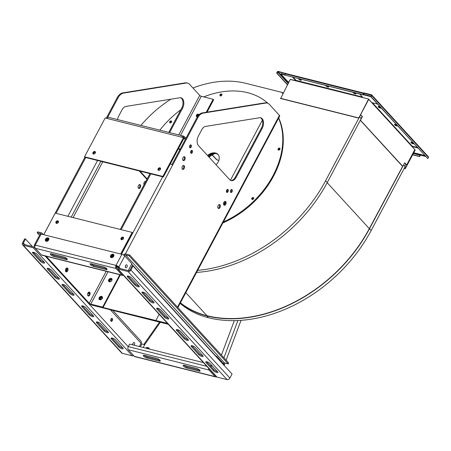 <?xml version="1.0" encoding="UTF-8"?>
<svg xmlns="http://www.w3.org/2000/svg" width="451" height="451" viewBox="0 0 451 451"><rect width="100%" height="100%" fill="white"/><g stroke="black" fill="none" stroke-linecap="round" stroke-linejoin="round"><path stroke-width="0.68" d="M359.447 116.826L361.189 118.636L327.246 182.57A133.964 98.132 137.5 0 1 196.563 272.427M360.372 120.169L402.811 166.385L369.504 228.691A133.964 98.132 137.5 0 1 206.761 315.914A116.307 85.2 137.5 0 1 180.282 303.049M180.417 302.796A116.025 84.991 -42.5 0 0 206.891 315.672A133.676 97.923 -42.5 0 0 369.29 228.634L402.67 166.323M221.424 355.095L234.328 320.622A133.964 98.132 137.5 0 0 371.173 230.512L405.15 166.611L403.594 164.914M282.332 93.165L283.189 93.137M359.548 116.848L325.577 180.75A133.964 98.132 137.5 0 1 197.651 270.386M192.927 87.99A98.656 72.273 137.5 0 1 245.694 83.294L282.377 92.494L282.895 93.064M282.377 92.494L282.055 93.092L283.076 93.351M360.518 114.813L362.395 116.595L360.484 120.191M362.068 116.51L361.031 118.466M360.631 114.937L359.594 116.894M404.632 162.958L405.838 164.277L404.801 166.227M360.343 120.321L402.45 166.267M405.838 164.277L406.689 164.925L414.835 149.614M402.811 166.385L404.722 162.783L406.689 164.925M360.608 114.639L362.395 116.595M140.892 125.412A98.656 72.273 137.5 0 1 170.822 99.209M234.328 320.622A133.964 98.132 137.5 0 1 208.43 317.735A116.307 85.2 137.5 0 1 180.118 303.354M222.89 222.918A80.081 58.658 -42.5 0 0 273.554 176.138A80.081 58.658 -42.5 0 0 278.707 117.942M415.145 150.127L405.021 168.589L404.209 168.386M292.609 77.217L295.85 80.752L290.286 79.353L280.64 98.521L358.765 118.111L368.771 99.293M143.204 347.501L144.895 344.322A2.351 0.462 -145 0 0 144.049 344.147A2.351 0.462 -145 0 0 144.207 344.558M145.791 348.149A1.511 1.111 137.5 0 1 147.392 347.512L148.548 347.806A1.511 1.111 137.5 0 1 148.988 348.059A1.511 1.111 137.5 0 1 149.174 349.001M223.414 221.937A80.081 58.658 -42.5 0 0 273.064 175.602A80.081 58.658 -42.5 0 0 278.571 118.196M180.857 109.706A80.081 58.658 -42.5 0 0 159.846 130.164M267.967 103.364A80.081 58.658 -42.5 0 0 203.7 96.903M405.021 168.589L404.13 168.533M415.208 150.014L405.212 168.804M415.01 149.8L412.011 146.536L412.203 146.175L417.327 147.46M358.765 118.111L368.574 99.079M280.443 98.307L358.568 117.897M428.213 156.7A0.75 0.547 137.5 0 1 428.45 157.472L427.83 158.645L371.1 96.734L371.72 95.561A0.75 0.547 -42.5 0 0 371.483 94.789L363.901 92.889L363.743 93.284A0.75 0.457 104.1 0 0 363.562 93.52L362.942 94.687L284.818 75.097L285.438 73.925A0.75 0.457 -75.9 0 1 285.618 73.688L278.002 71.754L276.987 73.13L287.642 84.76M286.052 73.598L278.194 71.393A0.75 0.547 -42.5 0 0 277.28 71.878L276.66 73.051L287.552 84.935M378.406 106.481A1.511 0.445 -152 0 0 378.53 106.639A1.511 0.445 -152 0 0 380.779 107.744M394.772 124.341A1.511 0.445 -152 0 0 394.896 124.504A1.511 0.445 -152 0 0 397.151 125.603M411.137 142.206A1.511 0.445 -152 0 0 411.261 142.364A1.511 0.445 -152 0 0 413.516 143.469M299.024 78.824A1.511 0.445 -152 0 0 301.274 79.917M353.578 92.506A1.511 0.445 -152 0 0 355.828 93.605M326.304 85.662A1.511 0.445 -152 0 0 328.548 86.761M241.043 320.328L226.114 360.214M225.032 363.111L224.158 365.434M146.631 348.364A1.511 1.111 137.5 0 1 147.184 348.082A1.511 1.111 137.5 0 1 147.883 348.048L149.044 348.341A1.511 1.111 137.5 0 1 149.174 348.381M279.885 149.326A1.156 0.846 -42.5 0 0 279.851 148.323A1.156 0.846 -42.5 0 0 278.43 148.48A1.156 0.846 -42.5 0 0 278.149 149.884A1.156 0.846 -42.5 0 0 279.885 149.326M253.625 198.716A1.156 0.846 -42.5 0 0 253.592 197.713A1.156 0.846 -42.5 0 0 252.165 197.871A1.156 0.846 -42.5 0 0 251.889 199.274A1.156 0.846 -42.5 0 0 253.625 198.716M206.225 112.276L213.137 99.271L213.627 99.806L207.071 112.141M215.995 164.745A8.541 6.258 -42.5 0 0 218.233 161.853A8.541 6.258 -42.5 0 0 217.985 154.439A8.541 6.258 -42.5 0 0 207.545 155.522M221.83 95.184A1.156 0.846 -42.5 0 0 221.796 94.18A1.156 0.846 -42.5 0 0 220.37 94.338A1.156 0.846 -42.5 0 0 220.088 95.747A1.156 0.846 -42.5 0 0 221.83 95.184M171.521 122.148A1.156 0.846 -42.5 0 0 171.487 121.144A1.156 0.846 -42.5 0 0 170.061 121.302A1.156 0.846 -42.5 0 0 169.779 122.706A1.156 0.846 -42.5 0 0 171.521 122.148M198.925 114.791A2.013 1.471 -42.5 0 0 196.845 116.696M225.156 203.587A2.013 1.471 -42.5 0 0 224.046 205.019M218.216 154.716A8.541 6.258 -42.5 0 0 208.035 156.057M171.651 121.488A1.156 0.846 -42.5 0 0 170.551 121.838A1.156 0.846 -42.5 0 0 170.106 122.903M253.755 198.057A1.156 0.846 -42.5 0 0 252.661 198.406A1.156 0.846 -42.5 0 0 252.216 199.466M280.015 148.667A1.156 0.846 -42.5 0 0 278.921 149.016A1.156 0.846 -42.5 0 0 278.476 150.076M221.96 94.524A1.156 0.846 -42.5 0 0 220.86 94.873A1.156 0.846 -42.5 0 0 220.415 95.939M412.642 154.834L419.672 156.598L420.293 155.426A0.75 0.457 104.1 0 0 420.405 155.121L413.544 153.143M420.405 155.121L425.558 156.441M427.83 158.645L370.773 96.649L371.382 95.206L363.709 93.25M363.906 93.588L363.743 93.284M289.176 81.885L287.732 81.524L280.86 74.02L281.052 73.66L285.049 74.663M295.85 80.752L296.042 80.391L293.285 77.386M370.987 96.243L363.433 94.349M378.338 107A1.511 0.445 -152 0 0 379.753 107.907A1.511 0.445 -152 0 0 380.83 108.003A1.511 0.445 -152 0 0 379.708 106.898A1.511 0.445 -152 0 0 378.163 106.583A1.511 0.445 -152 0 0 378.338 107M394.704 124.865A1.511 0.445 -152 0 0 396.125 125.767A1.511 0.445 -152 0 0 397.201 125.863A1.511 0.445 -152 0 0 396.074 124.758A1.511 0.445 -152 0 0 394.529 124.442A1.511 0.445 -152 0 0 394.704 124.865M411.075 142.725A1.511 0.445 -152 0 0 412.49 143.632A1.511 0.445 -152 0 0 413.567 143.728A1.511 0.445 -152 0 0 412.44 142.623A1.511 0.445 -152 0 0 410.895 142.307A1.511 0.445 -152 0 0 411.075 142.725M298.669 78.733A1.511 0.445 -152 0 0 298.652 78.756A1.511 0.445 -152 0 0 299.774 79.861A1.511 0.445 -152 0 0 301.319 80.177A1.511 0.445 -152 0 0 300.343 79.156M353.223 92.416A1.511 0.445 -152 0 0 353.206 92.438A1.511 0.445 -152 0 0 354.334 93.543A1.511 0.445 -152 0 0 355.878 93.859A1.511 0.445 -152 0 0 354.903 92.838M325.943 85.577A1.511 0.445 -152 0 0 325.926 85.6A1.511 0.445 -152 0 0 327.054 86.705A1.511 0.445 -152 0 0 328.599 87.02A1.511 0.445 -152 0 0 327.623 85.994M424.684 155.488L413.753 152.748M412.011 146.536L417.812 147.99M290.433 79.517L362.925 97.596M280.86 74.02L284.857 75.024M286.12 73.671A0.75 0.457 104.1 0 0 285.962 73.575A0.75 0.457 104.1 0 0 285.618 73.688M285.776 73.293L285.584 73.654M144.698 344.682L141.839 343.966A1.28 0.378 28 0 1 140.926 343.577M146.772 348.397A2.013 1.471 137.5 0 1 147.184 348.082M177.874 307.571L279.71 116.054A2.351 0.693 -152 0 0 279.434 115.405L269.337 104.384A9.967 6.105 104.1 0 0 267.291 103.121A9.967 6.105 104.1 0 0 265.707 103.059L203.181 113.1A9.967 6.105 104.1 0 0 197.758 117.824L172.553 165.235A2.351 0.693 -152 0 0 170.354 163.831M167.462 323.344L103.037 307.52L102.642 307.086L119.848 274.727M155.888 320.441L159.164 314.285M230.405 180.293L262.335 120.242M213.137 99.271L201.298 96.305A1.28 0.378 28 0 1 199.725 95.415L189.629 84.393A9.967 6.105 104.1 0 0 187.582 83.131A9.967 6.105 104.1 0 0 185.998 83.069L123.473 93.109A9.967 6.105 104.1 0 0 118.049 97.839L107.468 117.745M120.4 274.862L103.037 307.52M45.365 256.044L88.413 303.021A2.351 0.693 -152 0 0 91.294 304.656L91.688 305.085L168.347 324.308M412.721 154.687L419.475 156.384L420.095 154.783M364.053 93.622L363.14 94.902L284.818 75.097M377.577 104.08L371.838 102.642L368.495 99L362.931 97.602L359.661 94.028M363.241 94.71L370.795 96.604M216.384 376.732A2.351 1.438 -75.9 0 1 215.55 376.895L134.804 356.645A2.351 1.438 -75.9 0 1 134.325 356.346L128.298 349.773A2.351 1.438 -75.9 0 1 128.27 346.616L129.612 344.096L203.446 362.61M144.072 355.247A2.667 0.789 -152 0 0 147.336 357.091L146.863 357.993L159.135 361.071A2.667 0.789 -152 0 0 160.263 360.986A2.667 0.789 -152 0 0 159.242 359.627A2.667 0.789 -152 0 0 156.677 358.393L144.405 355.315A2.667 0.789 -152 0 0 143.277 355.399A2.667 0.789 -152 0 0 144.297 356.758A2.667 0.789 -152 0 0 146.863 357.993M159.947 360.242A2.667 0.789 -152 0 1 159.615 360.169L147.336 357.091M183.895 365.231A2.667 0.789 -152 0 0 187.165 367.08L186.686 367.982L198.964 371.06A2.667 0.789 -152 0 0 200.092 370.976A2.667 0.789 -152 0 0 199.066 369.617A2.667 0.789 -152 0 0 196.506 368.382L184.233 365.304A2.667 0.789 -152 0 0 183.1 365.389A2.667 0.789 -152 0 0 184.126 366.742A2.667 0.789 -152 0 0 186.686 367.982M199.776 370.226A2.667 0.789 -152 0 1 199.438 370.158L187.165 367.08M215.55 376.895A2.351 1.438 -75.9 0 1 215.065 376.596L209.044 370.023A2.351 1.438 -75.9 0 1 208.604 368.242M147.669 348.623A2.013 1.471 137.5 0 1 148.757 348.268M192.261 152.601A1.511 0.925 104.1 0 0 191.934 150.375A1.511 0.925 104.1 0 0 190.666 151.615A1.511 0.925 104.1 0 0 191.201 153.306A1.511 0.925 104.1 0 0 192.261 152.601M232.068 191.771A1.511 0.925 104.1 0 0 231.741 189.544A1.511 0.925 104.1 0 0 230.472 190.784A1.511 0.925 104.1 0 0 231.002 192.476A1.511 0.925 104.1 0 0 232.068 191.771M228.076 191.686A1.511 0.925 104.1 0 0 227.749 189.459A1.511 0.925 104.1 0 0 226.487 190.7A1.511 0.925 104.1 0 0 227.016 192.397A1.511 0.925 104.1 0 0 228.076 191.686M191.151 147.116A1.511 0.925 104.1 0 0 190.818 144.889A1.511 0.925 104.1 0 0 189.555 146.13A1.511 0.925 104.1 0 0 190.085 147.821A1.511 0.925 104.1 0 0 191.151 147.116M220.009 207.545A2.013 1.235 104.1 0 0 219.575 204.585A2.013 1.235 104.1 0 0 217.889 206.237A2.013 1.235 104.1 0 0 218.594 208.486A2.013 1.235 104.1 0 0 220.009 207.545M225.754 204.326A2.013 1.235 104.1 0 0 225.32 201.366A2.013 1.235 104.1 0 0 223.634 203.018A2.013 1.235 104.1 0 0 224.339 205.267A2.013 1.235 104.1 0 0 225.754 204.326M184.194 168.454A2.013 1.235 104.1 0 0 183.76 165.494A2.013 1.235 104.1 0 0 182.074 167.146A2.013 1.235 104.1 0 0 182.779 169.396A2.013 1.235 104.1 0 0 184.194 168.454M184.837 159.671A2.013 1.235 104.1 0 0 184.397 156.711A2.013 1.235 104.1 0 0 182.711 158.363A2.013 1.235 104.1 0 0 183.422 160.612A2.013 1.235 104.1 0 0 184.837 159.671M236.183 177.288L262.251 128.264A7.12 4.363 104.1 0 0 260.706 117.79A7.12 4.363 104.1 0 0 259.573 117.745L205.617 126.41A7.12 4.363 104.1 0 0 201.744 129.787L198.406 136.067A7.12 4.363 104.1 0 0 198.491 145.639L229.717 179.718A7.12 4.363 104.1 0 0 231.177 180.62A7.12 4.363 104.1 0 0 236.183 177.288L235.366 177.085L261.433 128.061A7.12 4.363 104.1 0 0 260.289 117.717M46.182 256.253L89.23 303.23A1.28 0.378 -152 0 0 90.803 304.115L102.642 307.086M111.978 279.823A1.511 1.111 -42.5 0 0 110.422 280.24A1.511 1.111 -42.5 0 0 109.875 281.757M102.405 297.835A1.511 1.111 -42.5 0 0 100.849 298.246A1.511 1.111 -42.5 0 0 100.297 299.763M223.538 203.79A1.511 1.111 137.5 0 1 225.303 202.595M198.936 114.847A1.511 1.111 -42.5 0 0 198.728 114.424A1.511 1.111 -42.5 0 0 196.861 114.633A1.511 1.111 -42.5 0 0 196.495 116.471A1.511 1.111 -42.5 0 0 197.453 116.736M102.253 298.483A2.013 1.471 -42.5 0 0 102.191 296.741A2.013 1.471 -42.5 0 0 99.716 297.012A2.013 1.471 -42.5 0 0 99.226 299.458A2.013 1.471 -42.5 0 0 102.253 298.483M111.825 280.477A2.013 1.471 -42.5 0 0 111.769 278.735A2.013 1.471 -42.5 0 0 109.289 279.006A2.013 1.471 -42.5 0 0 108.804 281.447A2.013 1.471 -42.5 0 0 111.825 280.477M187.582 83.131L186.765 82.928A9.967 6.105 104.1 0 0 185.181 82.866L122.655 92.906A9.967 6.105 104.1 0 0 117.232 97.63L106.273 118.247M138.508 188.276A2.013 1.235 104.1 0 0 139.483 187.351A2.013 1.235 104.1 0 0 139.427 184.611M145.51 182.012A2.013 1.235 104.1 0 0 145.171 181.392M87.962 295.794A2.013 1.235 104.1 0 0 88.937 294.864A2.013 1.235 104.1 0 0 88.881 292.124M65.863 271.677A2.013 1.235 104.1 0 0 66.838 270.752A2.013 1.235 104.1 0 0 66.782 268.012M168.787 132.408L181.725 108.071A7.12 4.363 104.1 0 0 180.58 97.732M198.914 114.751A1.511 1.111 -42.5 0 0 197.352 115.168A1.511 1.111 -42.5 0 0 196.805 116.679M224.88 201.383A2.013 1.235 104.1 0 1 224.936 204.123A2.013 1.235 104.1 0 1 223.961 205.047A1.511 1.111 137.5 0 1 225.252 203.192M371.1 96.734L370.773 96.649M276.66 73.051L276.987 73.13M216.35 356.91L216.689 356.273L223.792 364.025A2.351 0.693 28 0 1 224.068 364.673L223.848 365.09M112.716 310.356L141.016 341.244A2.351 1.719 137.5 0 1 141.084 343.279L139.353 346.537M267.291 103.121L266.473 102.913A9.967 6.105 104.1 0 0 264.889 102.856L202.364 112.897A9.967 6.105 104.1 0 0 196.94 117.621L171.916 164.688M116.307 266.49A2.351 0.693 28 0 1 117.108 266.936M190.829 153.047A1.511 0.925 104.1 0 0 191.444 152.393A1.511 0.925 104.1 0 0 191.483 150.431M230.636 192.216A1.511 0.925 104.1 0 0 231.25 191.562A1.511 0.925 104.1 0 0 231.29 189.6M226.644 192.132A1.511 0.925 104.1 0 0 227.259 191.483A1.511 0.925 104.1 0 0 227.304 189.516M189.713 147.556A1.511 0.925 104.1 0 0 190.328 146.908A1.511 0.925 104.1 0 0 190.373 144.946M218.216 208.266A2.013 1.235 104.1 0 0 219.192 207.336A2.013 1.235 104.1 0 0 219.135 204.602M182.401 169.176A2.013 1.235 104.1 0 0 183.377 168.251A2.013 1.235 104.1 0 0 183.32 165.511M183.038 160.393A2.013 1.235 104.1 0 0 184.014 159.462A2.013 1.235 104.1 0 0 183.957 156.722M230.777 180.485A7.12 4.363 104.1 0 0 235.366 177.085M112.017 279.998A1.511 1.111 -42.5 0 0 111.797 279.502A1.511 1.111 -42.5 0 0 109.931 279.705A1.511 1.111 -42.5 0 0 109.565 281.542A1.511 1.111 -42.5 0 0 110.038 281.807M102.439 298.004A1.511 1.111 -42.5 0 0 102.219 297.508A1.511 1.111 -42.5 0 0 100.359 297.711A1.511 1.111 -42.5 0 0 99.992 299.549A1.511 1.111 -42.5 0 0 100.466 299.814M102.36 296.983A2.013 1.471 -42.5 0 0 100.111 297.446A2.013 1.471 -42.5 0 0 99.457 299.644M111.938 278.972A2.013 1.471 -42.5 0 0 109.683 279.434A2.013 1.471 -42.5 0 0 109.029 281.638M140.3 187.554A2.013 1.235 104.1 0 0 139.866 184.594A2.013 1.235 104.1 0 0 138.181 186.246A2.013 1.235 104.1 0 0 138.891 188.495A2.013 1.235 104.1 0 0 140.3 187.554M145.808 181.454A2.013 1.235 104.1 0 0 145.611 181.375A2.013 1.235 104.1 0 0 144.123 182.469A2.013 1.235 104.1 0 0 144.044 184.769M89.755 295.072A2.013 1.235 104.1 0 0 89.315 292.113A2.013 1.235 104.1 0 0 87.635 293.764A2.013 1.235 104.1 0 0 88.34 296.014A2.013 1.235 104.1 0 0 89.755 295.072M67.656 270.955A2.013 1.235 104.1 0 0 67.222 267.995A2.013 1.235 104.1 0 0 65.536 269.647A2.013 1.235 104.1 0 0 66.241 271.897A2.013 1.235 104.1 0 0 67.656 270.955M169.604 132.611L182.542 108.279A7.12 4.363 104.1 0 0 180.998 97.799A7.12 4.363 104.1 0 0 179.87 97.754L125.908 106.425A7.12 4.363 104.1 0 0 122.035 109.796L118.698 116.076A7.12 4.363 104.1 0 0 117.542 119.554M216.689 356.273L215.871 356.065L131.641 264.145M89.298 293.477L88.413 292.513A1.511 0.925 104.1 0 0 88.351 292.451M110.94 319.111A1.511 0.925 104.1 0 0 111.267 321.332A1.511 0.925 104.1 0 0 112.53 320.092A1.511 0.925 104.1 0 0 112 318.4A1.511 0.925 104.1 0 0 110.94 319.111M65.553 271.141A1.511 0.925 104.1 0 0 66.539 269.901A1.511 0.925 104.1 0 0 66.252 268.334M132.848 344.908A1.511 0.925 -75.9 0 1 133.034 343.222A1.511 0.925 -75.9 0 1 134.099 342.512A1.511 0.925 -75.9 0 1 134.702 343.656A1.511 0.925 -75.9 0 1 134.071 345.212M133.727 355.698A2.351 1.719 137.5 0 1 132.357 355.856L122.322 353.336A2.351 1.719 137.5 0 1 121.64 352.947L22.618 244.876A2.351 1.719 137.5 0 1 22.55 242.841L24.687 238.816L25.504 239.024L32.387 246.534M117.418 266.293L117.26 266.592A2.351 1.719 -42.5 0 0 117.328 268.633L216.35 376.698A2.351 1.719 -42.5 0 0 217.032 377.092L227.067 379.607A2.351 1.719 -42.5 0 0 229.925 378.079L232.062 374.059L133.039 265.989L132.222 265.786L130.08 269.805A1.28 0.936 137.5 0 1 128.524 270.639L118.489 268.125A1.28 0.936 137.5 0 1 118.117 267.911A1.28 0.936 137.5 0 1 118.077 266.795A1.28 0.378 -152 0 0 116.51 265.91L116.014 265.374A2.351 1.438 104.1 0 0 116.042 268.531L122.069 275.104A2.351 1.438 104.1 0 0 122.548 275.403A2.351 1.438 104.1 0 0 123.382 275.24M125.282 266.704A1.511 0.925 104.1 0 0 125.31 266.654A1.511 0.925 104.1 0 0 125.587 265.487M223.256 363.438A1.28 0.936 137.5 0 1 224.53 362.982L228.189 363.901L228.663 362.999L129.64 254.933L125.987 254.02A2.351 1.719 -42.5 0 0 123.506 255.007M185.282 139.545L184.008 138.153L163.358 176.989L85.014 157.343L84.523 156.807L162.867 176.454L183.518 137.617L105.173 117.97L84.523 156.807M116.273 266.829A1.28 0.378 28 0 1 117.012 267.28M124.172 255.435A1.28 0.936 137.5 0 1 125.508 254.916L129.161 255.835L129.64 254.933M210.544 366.088L211.22 364.814M211.13 366.731L211.807 365.451M133.062 343.166A1.511 0.925 -75.9 0 1 132.757 344.384M41.345 234.125A1.28 0.936 -42.5 0 0 41.204 233.9A1.28 0.936 -42.5 0 0 40.838 233.686L37.179 232.767L39.53 235.326M37.179 232.767L37.658 231.865L41.317 232.784A2.351 1.719 137.5 0 1 41.994 233.178A2.351 1.719 137.5 0 1 42.332 234.373M34.924 247.526A2.351 1.719 137.5 0 1 33.335 247.791L23.3 245.271A2.351 1.719 137.5 0 1 22.618 244.876M88.052 292.806L89.225 294.08M110.895 321.073A1.511 0.925 104.1 0 0 111.713 319.889A1.511 0.925 104.1 0 0 111.555 318.457M65.44 270.363A1.511 0.925 104.1 0 0 65.79 268.976M25.504 239.024L23.367 243.044A1.28 0.936 -42.5 0 0 23.407 244.154A1.28 0.936 -42.5 0 0 23.773 244.374L33.814 246.889A1.28 0.936 -42.5 0 0 34.851 246.641M119.538 268.384L118.077 266.795M117.328 268.633A2.351 1.719 -42.5 0 0 118.01 269.022L128.045 271.541A2.351 1.719 -42.5 0 0 130.897 270.014L133.039 265.989M126.951 267.06A1.511 0.925 104.1 0 0 126.618 264.833A1.511 0.925 104.1 0 0 125.355 266.079A1.511 0.925 104.1 0 0 125.885 267.77A1.511 0.925 104.1 0 0 126.951 267.06M163.358 176.989L162.867 176.454M184.594 138.795A2.351 1.719 -42.5 0 0 184.527 136.754A2.351 1.719 -42.5 0 0 183.85 136.36L183.371 137.262A1.28 0.784 104.1 0 0 183.106 137.098A1.28 0.784 104.1 0 0 182.458 137.352M179.955 149.569L178.675 148.176L184.008 138.153L183.518 137.617M113.872 255.931A2.013 1.471 -42.5 0 0 112.051 257.594M123.58 237.897A2.013 1.471 -42.5 0 0 121.781 239.227A2.013 1.471 -42.5 0 0 121.59 239.718M183.85 136.36A2.351 1.438 104.1 0 0 183.365 136.067A2.351 1.438 104.1 0 0 181.714 137.166M106.972 118.421A2.351 1.438 -75.9 0 1 108.623 117.322L183.365 136.067M107.163 118.106A2.351 1.719 -42.5 0 0 106.831 118.382M56.505 223.392A2.013 1.471 137.5 0 1 56.696 222.901A2.013 1.471 137.5 0 1 58.495 221.571M46.966 241.274A2.013 1.471 137.5 0 1 47.124 240.913A2.013 1.471 137.5 0 1 48.787 239.605M228.189 363.901L129.161 255.835M41.148 234.075L35.274 245.124A2.351 0.693 -152 0 0 34.276 245.197L40.15 234.154A2.351 0.693 28 0 1 41.148 234.075L121.888 254.325A2.351 0.693 28 0 1 124.769 255.959L131.872 263.711L128.225 270.566M69.646 293.353A2.667 0.789 -152 0 0 72.143 294.948A2.667 0.789 -152 0 0 74.049 295.117A2.667 0.789 -152 0 0 73.739 294.379L66.37 286.34A2.667 0.789 -152 0 0 63.867 284.744A2.667 0.789 -152 0 0 61.967 284.575A2.667 0.789 -152 0 0 62.277 285.314L69.646 293.353L70.125 292.451A2.667 0.789 -152 0 0 73.733 294.373M81.919 306.748L89.287 314.787A2.667 0.789 -152 0 0 91.784 316.382A2.667 0.789 -152 0 0 93.69 316.551A2.667 0.789 -152 0 0 93.38 315.813L86.011 307.774A2.667 0.789 -152 0 0 83.508 306.178A2.667 0.789 -152 0 0 81.608 306.009A2.667 0.789 -152 0 0 81.919 306.748L82.398 305.851L89.766 313.885A2.667 0.789 -152 0 0 93.374 315.807M108.11 331.891L100.742 323.852A2.667 0.789 -152 0 0 98.239 322.256A2.667 0.789 -152 0 0 96.339 322.087A2.667 0.789 -152 0 0 96.649 322.826L104.018 330.865A2.667 0.789 -152 0 0 106.515 332.46A2.667 0.789 -152 0 0 108.42 332.629A2.667 0.789 -152 0 0 108.11 331.891A2.667 0.789 -152 0 1 104.497 329.963L97.134 321.929L96.649 322.826M122.841 347.963L115.473 339.93A2.667 0.789 -152 0 0 112.97 338.329A2.667 0.789 -152 0 0 111.07 338.16A2.667 0.789 -152 0 0 111.38 338.898L118.748 346.937A2.667 0.789 -152 0 0 121.246 348.538A2.667 0.789 -152 0 0 123.151 348.708A2.667 0.789 -152 0 0 122.841 347.963M51.639 270.267A2.667 0.789 -152 0 0 49.136 268.666A2.667 0.789 -152 0 0 47.237 268.497A2.667 0.789 -152 0 0 47.547 269.236L54.915 277.275A2.667 0.789 -152 0 0 57.412 278.876A2.667 0.789 -152 0 0 59.318 279.045A2.667 0.789 -152 0 0 59.008 278.301L51.639 270.267M36.909 254.189A2.667 0.789 -152 0 0 34.406 252.594A2.667 0.789 -152 0 0 32.506 252.425A2.667 0.789 -152 0 0 32.816 253.163L40.184 261.202A2.667 0.789 -152 0 0 42.682 262.798A2.667 0.789 -152 0 0 44.587 262.967A2.667 0.789 -152 0 0 44.277 262.228L36.909 254.189M34.276 245.197A2.351 0.693 -152 0 0 34.552 245.851L34.896 246.229M70.125 292.451L62.762 284.418M122.835 347.958A2.667 0.789 -152 0 1 119.227 346.041L111.865 338.008M59.002 278.295A2.667 0.789 -152 0 1 55.394 276.378L48.032 268.345L47.547 269.236M44.271 262.223A2.667 0.789 -152 0 1 40.663 260.3L33.301 252.267L32.816 253.163M120.355 268.593L118.895 267.003A2.351 0.693 -152 0 0 116.014 265.374L121.888 254.325M188.084 339.558A2.667 0.789 -152 0 1 184.476 337.641L177.113 329.608L176.629 330.504L183.997 338.538A2.667 0.789 -152 0 0 186.5 340.139A2.667 0.789 -152 0 0 188.4 340.308A2.667 0.789 -152 0 0 188.09 339.564L180.721 331.53A2.667 0.789 -152 0 0 178.218 329.929A2.667 0.789 -152 0 0 176.318 329.76A2.667 0.789 -152 0 0 176.629 330.504M168.448 318.13L161.08 310.091A2.667 0.789 -152 0 0 158.577 308.495A2.667 0.789 -152 0 0 156.677 308.326A2.667 0.789 -152 0 0 156.987 309.065L164.356 317.104A2.667 0.789 -152 0 0 166.859 318.699A2.667 0.789 -152 0 0 168.759 318.868A2.667 0.789 -152 0 0 168.448 318.13A2.667 0.789 -152 0 1 164.835 316.202L157.472 308.174M153.712 302.052A2.667 0.789 -152 0 1 150.104 300.129L142.741 292.096L142.257 292.992L149.625 301.031A2.667 0.789 -152 0 0 152.128 302.627A2.667 0.789 -152 0 0 154.028 302.796A2.667 0.789 -152 0 0 153.718 302.057L146.35 294.018A2.667 0.789 -152 0 0 143.846 292.417A2.667 0.789 -152 0 0 141.947 292.248A2.667 0.789 -152 0 0 142.257 292.992M138.981 285.973A2.667 0.789 -152 0 1 135.373 284.051L128.011 276.018L127.526 276.914L134.894 284.953A2.667 0.789 -152 0 0 137.397 286.548A2.667 0.789 -152 0 0 139.297 286.718A2.667 0.789 -152 0 0 138.987 285.979L131.619 277.94A2.667 0.789 -152 0 0 129.116 276.345A2.667 0.789 -152 0 0 127.216 276.175A2.667 0.789 -152 0 0 127.526 276.914M191.359 346.577L191.838 345.68L199.207 353.714A2.667 0.789 -152 0 0 202.815 355.636L195.452 347.603A2.667 0.789 -152 0 0 192.949 346.007A2.667 0.789 -152 0 0 191.049 345.838A2.667 0.789 -152 0 0 191.359 346.577L198.728 354.616A2.667 0.789 -152 0 0 201.231 356.211A2.667 0.789 -152 0 0 203.13 356.38A2.667 0.789 -152 0 0 202.82 355.642M206.575 361.758L213.937 369.792A2.667 0.789 -152 0 0 217.545 371.714L210.183 363.681A2.667 0.789 -152 0 0 207.68 362.08A2.667 0.789 -152 0 0 205.78 361.911A2.667 0.789 -152 0 0 206.09 362.655L213.458 370.694A2.667 0.789 -152 0 0 215.956 372.289A2.667 0.789 -152 0 0 217.861 372.458A2.667 0.789 -152 0 0 217.551 371.72M160.579 168.432A2.013 1.471 -42.5 0 0 158.504 170.337M158.109 168.798A1.511 1.111 -42.5 0 0 158.154 170.112A1.511 1.111 -42.5 0 0 160.02 169.903A1.511 1.111 -42.5 0 0 160.387 168.065A1.511 1.111 -42.5 0 0 158.109 168.798M93.024 152.477A1.511 1.111 -42.5 0 0 93.069 153.785A1.511 1.111 -42.5 0 0 94.93 153.582A1.511 1.111 -42.5 0 0 95.296 151.745A1.511 1.111 -42.5 0 0 93.024 152.477M102.783 161.796L73.113 217.607M93.419 154.016A2.013 1.471 137.5 0 1 93.622 153.453A2.013 1.471 137.5 0 1 95.494 152.111M183.935 138.068A1.28 0.936 -42.5 0 0 183.743 137.476A1.28 0.936 -42.5 0 0 183.371 137.262L182.802 137.121M139.184 170.929L146.919 179.368M48.776 238.534A2.013 1.471 -42.5 0 0 46.041 239.729A2.013 1.471 -42.5 0 0 45.901 241.167M113.861 254.854A2.013 1.471 -42.5 0 0 111.126 256.055A2.013 1.471 -42.5 0 0 110.985 257.487M160.567 168.392A1.511 1.111 -42.5 0 0 158.6 169.334A1.511 1.111 -42.5 0 0 158.459 170.32M95.482 152.066A1.511 1.111 -42.5 0 0 93.515 153.013A1.511 1.111 -42.5 0 0 93.374 154M140.002 171.132L147.15 178.934M179.724 150.003L178.444 148.61M190.604 152.337A2.013 1.235 104.1 0 0 190.948 150.95M226.419 191.421A2.013 1.235 104.1 0 0 226.763 190.034M117.085 268.249L116.521 267.629A1.28 0.784 -75.9 0 1 116.51 265.91M45.551 239.193A2.013 1.471 -42.5 0 0 45.607 240.941A2.013 1.471 -42.5 0 0 48.088 240.671A2.013 1.471 -42.5 0 0 48.573 238.224A2.013 1.471 -42.5 0 0 45.551 239.193M110.636 255.52A2.013 1.471 -42.5 0 0 110.692 257.262A2.013 1.471 -42.5 0 0 113.173 256.991A2.013 1.471 -42.5 0 0 113.658 254.544A2.013 1.471 -42.5 0 0 110.636 255.52M116.014 265.374L35.274 245.124A2.351 1.438 104.1 0 0 35.302 248.281L41.323 254.854A2.351 1.438 104.1 0 0 41.802 255.153L122.548 275.403M106.774 268.734A2.667 0.789 -152 0 1 106.442 268.666L94.163 265.588L93.684 266.49L105.962 269.568A2.667 0.789 -152 0 0 107.09 269.478A2.667 0.789 -152 0 0 106.07 268.125A2.667 0.789 -152 0 0 103.504 266.885L91.232 263.807A2.667 0.789 -152 0 0 90.104 263.897A2.667 0.789 -152 0 0 91.125 265.25A2.667 0.789 -152 0 0 93.684 266.49M90.899 263.739A2.667 0.789 -152 0 0 94.163 265.588M66.951 258.744A2.667 0.789 -152 0 1 66.613 258.677L54.34 255.599L53.861 256.501L66.134 259.579A2.667 0.789 -152 0 0 67.267 259.494A2.667 0.789 -152 0 0 66.241 258.135A2.667 0.789 -152 0 0 63.681 256.901L51.403 253.823A2.667 0.789 -152 0 0 50.275 253.907A2.667 0.789 -152 0 0 51.296 255.26A2.667 0.789 -152 0 0 53.861 256.501M51.07 253.75A2.667 0.789 -152 0 0 54.34 255.599M279.214 148.802A71.179 52.141 137.5 0 1 279.152 150.003M209.095 157.213A14.235 10.429 137.5 0 1 215.443 153.43M278.673 149.309A71.179 52.141 137.5 0 1 278.617 150.104M208.604 156.677A14.235 10.429 137.5 0 1 213.627 153.402M218.853 160.415L216.627 159.682L212.128 154.964M217.094 159.958L212.263 154.885M121.353 254.189L132.645 232.953L132.154 232.417L55.231 213.126L43.741 234.729M58.455 221.413A1.511 1.111 -42.5 0 0 56.899 221.83A1.511 1.111 -42.5 0 0 56.352 223.346M123.546 237.739A1.511 1.111 -42.5 0 0 121.99 238.156A1.511 1.111 -42.5 0 0 121.437 239.667M113.928 255.728A1.511 1.111 -42.5 0 0 112.412 256.162A1.511 1.111 -42.5 0 0 111.848 257.634M48.838 239.408A1.511 1.111 -42.5 0 0 47.327 239.836A1.511 1.111 -42.5 0 0 46.763 241.308M120.665 254.02L132.154 232.417M58.32 222.405A1.511 1.111 -42.5 0 0 58.275 221.091A1.511 1.111 -42.5 0 0 56.409 221.294A1.511 1.111 -42.5 0 0 56.042 223.132A1.511 1.111 -42.5 0 0 58.32 222.405M123.405 238.726A1.511 1.111 -42.5 0 0 123.36 237.412A1.511 1.111 -42.5 0 0 121.494 237.615A1.511 1.111 -42.5 0 0 121.127 239.458A1.511 1.111 -42.5 0 0 123.405 238.726M113.94 255.661A1.511 1.111 -42.5 0 0 113.787 255.418A1.511 1.111 -42.5 0 0 111.921 255.627A1.511 1.111 -42.5 0 0 111.555 257.465A1.511 1.111 -42.5 0 0 111.78 257.639M48.855 239.34A1.511 1.111 -42.5 0 0 48.697 239.098A1.511 1.111 -42.5 0 0 46.836 239.301A1.511 1.111 -42.5 0 0 46.47 241.144A1.511 1.111 -42.5 0 0 46.695 241.313M371.173 230.512L369.504 228.691M325.577 180.75L327.246 182.57M327.184 182.689L369.29 228.634M185.806 292.66L206.891 315.672M208.43 317.735L206.761 315.914M368.732 99.367L414.886 149.67M237.88 320.514L223.921 357.823M160.33 322.296L144.895 344.322M372.458 102.8L412.203 146.175M147.392 347.512L147.883 348.048M148.548 347.806L149.044 348.341M288.482 83.187L278.002 71.754M296.042 80.391L362.412 97.038M285.438 73.925L363.562 93.52M428.45 157.472L371.72 95.561M141.839 343.966L140.34 346.785M279.434 115.405L177.485 307.148M420.095 155.212L413.341 153.52M288.268 83.587L277.613 71.963M172.553 165.235L125.367 253.975M201.298 96.305L180.535 135.356M108.009 271.756L90.803 304.115M215.065 376.596L134.325 356.346M159.615 360.169L159.135 361.071M199.438 370.158L198.964 371.06M264.889 102.856L265.707 103.059M202.364 112.897L203.181 113.1M196.94 117.621L197.758 117.824M162.648 176.809L121.488 254.223M261.433 128.061L262.251 128.264M199.725 95.415L178.731 134.9M106.205 271.305L89.23 303.23M85.724 157.517L56.048 213.329M117.232 97.63L118.049 97.839M122.655 92.906L123.473 93.109M185.181 82.866L185.998 83.069M181.725 108.071L182.542 108.279M223.454 364.662L223.792 364.025M45.094 255.976L128.225 346.706M100.393 298.872L101.075 299.616M110.382 309.769L141.084 343.279M209.044 370.023L128.298 349.773M121.133 229.655L150.809 173.844M97.563 160.488L67.887 216.3M224.53 362.982L125.508 254.916M40.838 233.686L41.21 234.092M33.335 247.791L132.357 355.856M206.846 366.319L128.27 346.616M217.032 377.092L118.01 269.022M100.866 161.317L71.196 217.128M23.3 245.271L122.322 353.336M227.067 379.607L128.045 271.541M124.769 255.959L118.895 267.003M183.923 137.865L183.371 137.262M62.757 284.418L62.277 285.314M89.766 313.885L89.287 314.787M104.497 329.963L104.018 330.865M119.227 346.041L118.748 346.937M111.859 338.008L111.38 338.898M55.394 276.378L54.915 277.275M40.663 260.3L40.184 261.202M23.367 243.044L24.828 244.634M184.476 337.641L183.997 338.538M157.467 308.168L156.987 309.065M164.835 316.202L164.356 317.104M150.104 300.129L149.625 301.031M135.373 284.051L134.894 284.953M199.207 353.714L198.728 354.616M213.937 369.792L213.458 370.694M206.569 361.758L206.09 362.655M229.925 378.079L130.897 270.014M35.302 248.281L116.042 268.531M106.442 268.666L105.962 269.568M66.613 258.677L66.134 259.579M41.323 254.854L122.069 275.104M216.384 159.383L215.928 159.113M144.049 344.147L159.513 322.093M285.962 73.575L363.788 93.092M371.697 94.913L428.427 156.824M43.719 234.723L84.918 157.241M41.994 233.178L43.319 234.621M101.323 297.925L102.084 298.754M120.293 229.441L149.969 173.629M185.942 138.299L184.527 136.754"/></g></svg>
